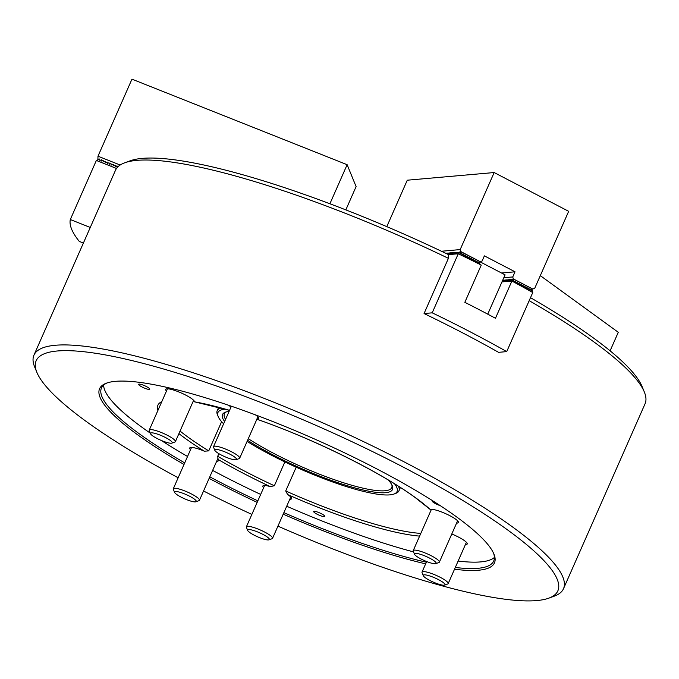 <?xml version="1.0" encoding="UTF-8"?>
<svg xmlns="http://www.w3.org/2000/svg" width="679" height="679" viewBox="0 0 679 679"><rect width="100%" height="100%" fill="white"/><g stroke="black" fill="none" stroke-linecap="round" stroke-linejoin="round"><path stroke-width="1.02" d="M180.054 431.08A153.624 28.985 -156.2 0 0 187.65 436.86A153.624 28.985 -156.2 0 0 208.733 450.881L221.617 421.676M323.739 515.123A6.077 1.146 -156.2 0 0 317.73 512.127A6.077 1.146 -156.2 0 0 313.69 511.516A6.077 1.146 -156.2 0 0 314.75 512.806A6.077 1.146 -156.2 0 0 320.76 515.811A6.077 1.146 -156.2 0 0 324.8 516.422A6.077 1.146 -156.2 0 0 323.739 515.123M148.693 387.921A6.077 1.146 -156.2 0 0 142.683 384.917A6.077 1.146 -156.2 0 0 138.643 384.314A6.077 1.146 -156.2 0 0 139.713 385.604A6.077 1.146 -156.2 0 0 145.722 388.6A6.077 1.146 -156.2 0 0 149.762 389.211A6.077 1.146 -156.2 0 0 148.693 387.921M432.786 500.839A6.077 1.146 -156.2 0 0 432.268 501.051A6.077 1.146 -156.2 0 0 433.338 502.341A6.077 1.146 -156.2 0 0 440.255 505.651M184.017 464.461A215.786 40.706 23.8 0 1 137.43 434.636A215.786 40.706 23.8 0 1 106.425 383.168A215.786 40.706 23.8 0 1 261.763 417.254A215.786 40.706 23.8 0 1 456.627 516.931A215.786 40.706 23.8 0 1 493.939 554.081A215.786 40.706 23.8 0 1 454.531 569.214M107.367 382.846A214.36 40.443 -156.2 0 0 101.46 387.998A214.36 40.443 -156.2 0 0 139.051 433.626A214.36 40.443 -156.2 0 0 184.713 462.891M277.923 526.14A285.095 53.785 -156.2 0 0 548.844 598.14A285.095 53.785 -156.2 0 0 507.884 530.146A285.095 53.785 -156.2 0 0 201.824 380.995A285.095 53.785 -156.2 0 0 36.861 372.33A285.095 53.785 -156.2 0 0 86.165 421.421A285.095 53.785 -156.2 0 0 178.153 477.761M203.547 491.01A285.095 53.785 -156.2 0 0 251.858 514.41M36.861 372.33L34.646 366.923A289.381 54.592 23.8 0 1 33.95 355.151A289.381 54.592 23.8 0 1 226.43 384.17A289.381 54.592 23.8 0 1 512.755 527.108A289.381 54.592 23.8 0 1 563.502 588.71A289.381 54.592 23.8 0 1 554.336 596.128L548.844 598.14M103.615 385.112A214.36 40.443 -156.2 0 0 141.886 427.201A214.36 40.443 -156.2 0 0 150.288 433.134M563.502 588.71L645.05 403.81A289.381 54.592 -156.2 0 0 644.354 392.038A289.381 54.592 -156.2 0 0 594.303 342.208A289.381 54.592 -156.2 0 0 529.179 300.678M256.891 419.198A155.763 29.384 23.8 0 1 415.633 497.783A155.763 29.384 23.8 0 1 430.172 509.428L415.217 497.588C380.546 472.049 313.112 438.702 256.39 419.07M430.172 509.428A15.719 2.962 23.8 0 1 441.52 511.949A15.719 2.962 23.8 0 1 455.651 519.18A15.719 2.962 23.8 0 1 458.41 522.533A15.719 2.962 23.8 0 1 456.602 523.085M451.79 534A15.719 2.962 23.8 0 1 464.453 540.654A15.719 2.962 23.8 0 1 467.211 543.998A15.719 2.962 23.8 0 1 465.404 544.558M274.358 485.765L270.2 486.597A155.763 29.384 23.8 0 1 218.129 459.488L217.713 456.288A153.624 28.985 -156.2 0 0 274.358 485.765L284.866 461.932M296.197 467.211L285.723 490.959A153.624 28.985 -156.2 0 0 420.81 533.405M419.614 536.113A155.763 29.384 23.8 0 1 287.633 494.558L285.723 490.959M287.633 494.558A15.719 2.962 23.8 0 1 288.821 495.373A15.719 2.962 23.8 0 1 291.58 498.717A15.719 2.962 23.8 0 1 289.772 499.269M263.622 487.743A15.719 2.962 23.8 0 1 262.815 486.028A15.719 2.962 23.8 0 1 270.2 486.597M208.733 450.881L204.354 451.204A155.763 29.384 23.8 0 1 178.925 433.635M190.527 449.693A15.719 2.962 23.8 0 1 189.721 447.987A15.719 2.962 23.8 0 1 204.354 451.204M166.474 391.036A15.719 2.962 23.8 0 1 165.668 389.33A15.719 2.962 23.8 0 1 176.124 390.909A15.719 2.962 23.8 0 1 191.673 398.666A15.719 2.962 23.8 0 1 194.483 401.824A155.763 29.384 23.8 0 1 229.553 410.337M230.758 407.612A15.719 2.962 23.8 0 1 229.952 405.906A15.719 2.962 23.8 0 1 230.045 405.762M255.406 414.852A15.719 2.962 23.8 0 1 255.958 415.242A15.719 2.962 23.8 0 1 258.716 418.587A15.719 2.962 23.8 0 1 256.908 419.147M229.536 410.396L194.483 401.824M218.867 453.665L217.713 456.288M218.129 459.488A15.719 2.962 23.8 0 1 218.485 460.676A15.719 2.962 23.8 0 1 216.686 461.228M448.412 258.334A289.381 54.592 -156.2 0 0 124.664 162.824L130.156 160.813A285.095 53.785 23.8 0 1 448.513 254.625L448.412 258.334L424.061 313.554A289.381 54.592 23.8 0 1 498.564 352.333L506.712 351.612A285.808 53.921 -156.2 0 0 432.209 312.832L424.061 313.554M530.503 297.682A285.095 53.785 23.8 0 1 642.139 386.631L644.354 392.038M124.664 162.824A289.381 54.592 -156.2 0 0 115.498 170.251L33.95 355.151M161.271 440.45A214.36 40.443 -156.2 0 0 187.54 456.475M212.629 470.411A214.36 40.443 -156.2 0 0 260.677 494.422M286.708 506.22A214.36 40.443 -156.2 0 0 413.553 551.908M458.13 561.049A214.36 40.443 -156.2 0 0 494.397 557.467M209.803 476.836A214.36 40.443 -156.2 0 0 257.842 500.847M283.873 512.645A214.36 40.443 -156.2 0 0 426.378 562.212M455.295 567.466A214.36 40.443 -156.2 0 0 493.718 560.998A214.36 40.443 -156.2 0 0 493.54 553.173M425.657 563.842A215.786 40.706 23.8 0 1 283.202 514.173M257.163 502.375A215.786 40.706 23.8 0 1 209.115 478.381M224.63 421.523A92.887 17.527 23.8 0 1 225.453 412.161A92.887 17.527 23.8 0 1 229.095 411.398M226.438 411.856A91.461 17.255 -156.2 0 0 224.384 413.834A91.461 17.255 -156.2 0 0 225.564 419.393M247.097 441.401A97.886 18.469 -156.2 0 0 393.964 494.04A97.886 18.469 -156.2 0 0 394.575 483.83M398.48 486.274A99.321 18.74 23.8 0 1 398.938 490.824A99.321 18.74 23.8 0 1 395.798 493.37L393.964 494.04M388.218 479.96A92.887 17.527 23.8 0 1 392.267 485.731A92.887 17.527 23.8 0 1 344.677 484.908A92.887 17.527 23.8 0 1 247.58 440.298M225.301 409.174A97.886 18.469 -156.2 0 0 218.171 416.507A97.886 18.469 -156.2 0 0 223.612 423.815M218.171 416.507L217.433 414.699A99.321 18.74 23.8 0 1 217.195 410.668A99.321 18.74 23.8 0 1 220.87 407.935M248.293 438.693A91.461 17.255 -156.2 0 0 336.691 480.503A91.461 17.255 -156.2 0 0 391.749 487.649A91.461 17.255 -156.2 0 0 391.834 484.806M610.107 350.822L618.28 332.294L540.306 275.632M152.86 432.93A11.857 2.241 -156.2 0 0 150.534 433.745A11.857 2.241 -156.2 0 0 158.326 439.101A11.857 2.241 -156.2 0 0 169.86 443.158A11.857 2.241 -156.2 0 0 171.838 443.132A11.857 2.241 -156.2 0 0 166.347 437.989A11.857 2.241 -156.2 0 0 152.86 432.93M150.534 433.745L149.287 430.681A14.293 2.699 23.8 0 1 149.244 430.096A14.293 2.699 23.8 0 1 152.079 429.697A14.293 2.699 23.8 0 1 167.178 435.188A14.293 2.699 23.8 0 1 175.394 441.63A14.293 2.699 23.8 0 1 174.944 441.995L171.838 443.132M229.612 458.563A11.857 2.241 -156.2 0 0 236.122 459.708A11.857 2.241 -156.2 0 0 232.965 455.906A11.857 2.241 -156.2 0 0 221.685 450.678A11.857 2.241 -156.2 0 0 214.819 450.313A11.857 2.241 -156.2 0 0 229.612 458.563M214.819 450.313L213.571 447.249A14.293 2.699 23.8 0 1 213.537 446.672A14.293 2.699 23.8 0 1 221.838 447.682A14.293 2.699 23.8 0 1 239.687 458.206A14.293 2.699 23.8 0 1 239.229 458.571L236.122 459.708M256.866 536.469A11.857 2.241 -156.2 0 0 268.986 539.839A11.857 2.241 -156.2 0 0 260.15 533.032A11.857 2.241 -156.2 0 0 247.682 530.443A11.857 2.241 -156.2 0 0 256.866 536.469M247.682 530.443L246.426 527.379A14.293 2.699 23.8 0 1 246.392 526.802A14.293 2.699 23.8 0 1 261.449 530.494A14.293 2.699 23.8 0 1 272.542 538.337A14.293 2.699 23.8 0 1 272.092 538.702L268.986 539.839M435.477 561.957A11.857 2.241 -156.2 0 0 422.728 555.091A11.857 2.241 -156.2 0 0 414.513 554.259A11.857 2.241 -156.2 0 0 415.192 555.159A11.857 2.241 -156.2 0 0 425.86 561.219A11.857 2.241 -156.2 0 0 435.808 563.646A11.857 2.241 -156.2 0 0 435.477 561.957M414.513 554.259L413.256 551.195A14.293 2.699 23.8 0 1 413.222 550.61A14.293 2.699 23.8 0 1 424.409 552.672A14.293 2.699 23.8 0 1 438.515 560.472A14.293 2.699 23.8 0 1 439.372 562.144A14.293 2.699 23.8 0 1 438.923 562.509L435.808 563.646M192.216 497.673A11.857 2.241 -156.2 0 0 180.164 492.351A11.857 2.241 -156.2 0 0 174.596 492.402A11.857 2.241 -156.2 0 0 178.611 495.729A11.857 2.241 -156.2 0 0 195.892 501.798A11.857 2.241 -156.2 0 0 192.216 497.673M174.596 492.402L173.34 489.338A14.293 2.699 23.8 0 1 173.306 488.753A14.293 2.699 23.8 0 1 181.191 489.635A14.293 2.699 23.8 0 1 194.576 495.695A14.293 2.699 23.8 0 1 199.456 500.287A14.293 2.699 23.8 0 1 198.998 500.652L195.892 501.798M423.373 575.113A11.857 2.241 -156.2 0 0 423.314 575.724A11.857 2.241 -156.2 0 0 433.236 582.081A11.857 2.241 -156.2 0 0 444.618 585.12A11.857 2.241 -156.2 0 0 444.906 584.942A11.857 2.241 -156.2 0 0 435.782 578.313A11.857 2.241 -156.2 0 0 423.373 575.113M423.314 575.724L422.058 572.66A14.293 2.699 23.8 0 1 422.024 572.083A14.293 2.699 23.8 0 1 422.134 571.93A14.293 2.699 23.8 0 1 436.639 575.58A14.293 2.699 23.8 0 1 448.174 583.617A14.293 2.699 23.8 0 1 448.072 583.77A14.293 2.699 23.8 0 1 447.724 583.982L444.618 585.12M502.596 280.486L504.056 280.104L503.334 280.86L504.845 280.037L504.124 280.792L505.634 279.969L504.913 280.716L506.424 279.892L505.702 280.648L507.213 279.824L506.492 280.58L508.002 279.756L507.281 280.512L508.792 279.689L508.07 280.444L509.581 279.621L508.86 280.368L510.37 279.544L509.649 280.3L511.16 279.476L510.438 280.232L512.068 279.468M446.841 253.819L448.132 253.038L447.503 253.776L448.929 252.961L448.293 253.708L449.719 252.894L449.082 253.64L450.508 252.826L449.871 253.573L451.297 252.758L450.661 253.505L452.087 252.69L451.459 253.428L452.876 252.613L452.248 253.36L453.665 252.546L453.037 253.292L454.455 252.478L453.827 253.225L455.244 252.41L454.709 253.148L456.033 252.333L455.405 253.08L456.823 252.265L456.195 253.012L459.488 252.104M446.459 253.64L447.639 253.148M446.086 253.462L446.85 253.216M511.949 279.409L511.143 280.172L512.857 279.4M459.377 252.045L458.563 252.8L460.277 252.028M479.815 264.369L479.756 263.562L459.208 252.868L458.257 253.768A285.808 53.921 23.8 0 1 481.25 265.09L464.826 302.325A285.808 53.921 23.8 0 1 495.466 318.273L511.89 281.038A285.808 53.921 23.8 0 1 532.76 292.547L506.712 351.612M457.952 253.793L448.513 254.625M458.257 253.768L432.209 312.832M511.89 281.038L501.968 281.912M532.438 292.36L532.328 290.926L511.788 280.232L510.523 281.157M447.529 253.089L446.774 253.793M446.74 253.157L446.307 253.564M459.208 252.868L460.167 251.968M531.912 289.356L532.328 290.926M479.332 261.992L479.756 263.562M511.788 280.232L512.738 279.341M116.508 168.468L97.122 160.762L97.768 159.684L99.176 158.903L99.94 160.346L101.578 159.862L101.663 161.033L103.081 160.456L103.845 161.899L105.491 161.415L105.805 162.68L106.993 162.009L107.537 163.367L108.954 162.79L109.718 164.233L110.906 163.571L111.449 164.921L113.317 164.522L113.631 165.786L115.269 165.303L115.583 166.567L117.229 166.083L117.34 167.314M97.122 160.762L96.359 160.456L70.31 219.529L90.265 227.465M70.31 219.529A285.808 53.921 -156.2 0 0 79.282 241.41L83.39 243.048M479.968 261.78L505.083 274.851L487.743 314.156M460.09 251.977L461.134 253.428L460.184 249.583L494.168 172.542L568.671 211.322L534.696 288.363L530.681 289.721L513.562 280.809L530.834 289.712M512.662 279.349L513.562 280.809M513.714 280.8L512.764 276.947L515.03 271.812L484.382 255.864L482.115 260.999L478.109 262.357L460.982 253.445M503.81 277.736L512.764 276.947M501.535 273L515.03 271.812M461.134 253.428L478.262 262.34M441.426 251.238L460.184 249.583M386.792 226.642L407.273 180.207L494.168 172.542M460.854 251.586L480.257 261.695M513.426 278.959L532.837 289.059M345.832 209.887L356.102 186.589L347.13 164.7L131.964 79.154L97.98 156.204L97.895 159.607M120.175 165.022L97.98 156.204M347.13 164.7L329.901 203.768M99.202 158.911L99.847 160.363M101.163 159.692L101.808 161.144M103.115 160.473L103.76 161.916M105.075 161.246L105.72 162.697M107.027 162.026L107.672 163.478M108.988 162.799L109.633 164.25M110.94 163.58L111.585 165.031M112.901 164.36L113.546 165.803M114.853 165.133L115.498 166.584M116.805 165.914L117.442 167.306M157.893 410.498A155.763 29.384 23.8 0 1 161.789 401.654M513.417 279.052L532.701 289.093M460.837 251.688L480.121 261.729M400.406 487.505L398.938 490.824M218.663 407.341L217.195 410.668M149.244 430.096L167.475 388.778M175.394 441.63L193.625 400.304M239.687 458.206L257.91 416.881M213.537 446.672L231.378 406.212M272.542 538.337L290.773 497.011M246.392 526.802L264.623 485.477M413.222 550.61L431.445 509.292M439.372 562.144L457.595 520.827M173.306 488.753L191.529 447.436M199.456 500.287L217.789 458.724M422.024 572.083L426.675 561.541M448.174 583.617L466.405 542.292"/></g></svg>
